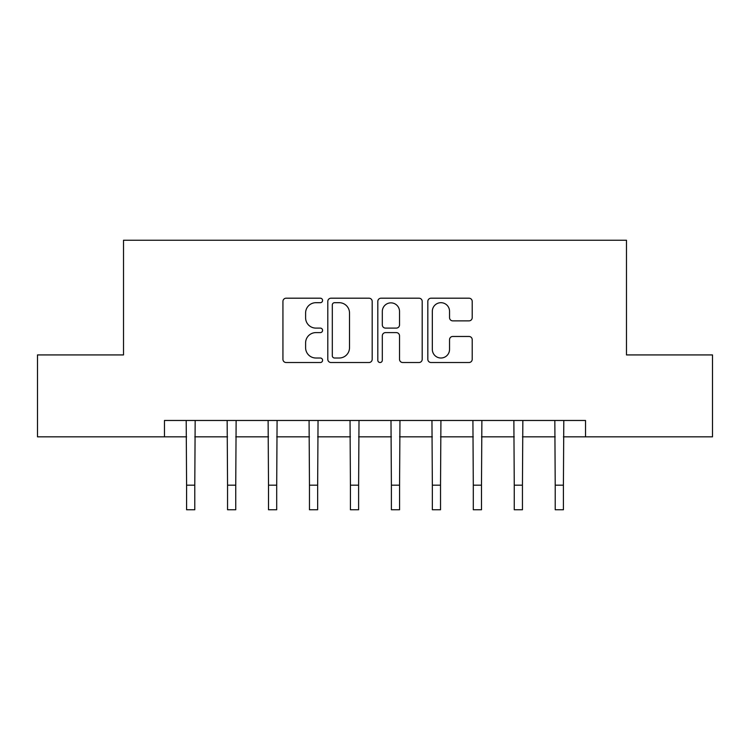 <?xml version="1.0" encoding="UTF-8"?>
<svg xmlns="http://www.w3.org/2000/svg" width="750" height="750" viewBox="0 0 750 750"><rect width="100%" height="100%" fill="white"/><g stroke="black" fill="none" stroke-linecap="round" stroke-linejoin="round"><path stroke-width="1.12" d="M322.575 300.441A2.25 2.25 0 0 0 320.325 298.191L286.153 298.191A3.216 3.216 0 0 0 282.938 301.406L282.938 359.306A3.216 3.216 0 0 0 286.153 362.522L320.325 362.522A2.25 2.25 0 0 0 322.575 360.262A2.25 2.25 0 0 0 320.325 358.012L315.9 358.012A10.294 10.294 0 0 1 305.606 347.719L305.606 342.9A10.294 10.294 0 0 1 315.9 332.606L320.325 332.606A2.25 2.25 0 0 0 322.575 330.356A2.25 2.25 0 0 0 320.325 328.106L315.9 328.106A10.294 10.294 0 0 1 305.606 317.812L305.606 312.984A10.294 10.294 0 0 1 315.9 302.691L320.325 302.691A2.25 2.25 0 0 0 322.575 300.441M468.994 320.869A3.216 3.216 0 0 0 472.209 317.653L472.209 301.406A3.216 3.216 0 0 0 468.994 298.191L431.044 298.191A3.216 3.216 0 0 0 427.828 301.406L427.828 359.306A3.216 3.216 0 0 0 431.044 362.522L468.994 362.522A3.216 3.216 0 0 0 472.209 359.306L472.209 339.684A3.216 3.216 0 0 0 468.994 336.469L452.756 336.469A3.216 3.216 0 0 0 449.541 339.684L449.541 349.416A8.606 8.606 0 0 1 440.934 358.012A8.606 8.606 0 0 1 432.328 349.416L432.328 311.297A8.606 8.606 0 0 1 440.934 302.691A8.606 8.606 0 0 1 449.541 311.297L449.541 317.653A3.216 3.216 0 0 0 452.756 320.869L468.994 320.869M164.475 436.847L37.5 436.847L37.5 354.928L123.516 354.928L123.516 240.244L626.484 240.244L626.484 354.928L712.5 354.928L712.5 436.847L585.525 436.847L585.525 420.469L164.475 420.469L164.475 436.847L186.591 436.847M372.188 301.406A3.216 3.216 0 0 0 368.972 298.191L331.012 298.191A3.216 3.216 0 0 0 327.797 301.406L327.797 359.306A3.216 3.216 0 0 0 331.012 362.522L368.972 362.522A3.216 3.216 0 0 0 372.188 359.306L372.188 301.406M381.028 298.191L418.988 298.191A3.216 3.216 0 0 1 422.203 301.406L422.203 359.306A3.216 3.216 0 0 1 418.988 362.522L402.741 362.522A3.216 3.216 0 0 1 399.525 359.306L399.525 335.822A3.216 3.216 0 0 0 396.309 332.606L385.538 332.606A3.216 3.216 0 0 0 382.312 335.822L382.312 360.262A2.25 2.25 0 0 1 380.062 362.522A2.25 2.25 0 0 1 377.812 360.262L377.812 301.406A3.216 3.216 0 0 1 381.028 298.191M194.784 436.847L227.55 436.847M235.744 436.847L268.509 436.847M276.703 436.847L309.469 436.847M317.653 436.847L350.428 436.847M358.612 436.847L391.388 436.847M399.572 436.847L432.347 436.847M440.531 436.847L473.297 436.847M481.491 436.847L514.256 436.847M522.45 436.847L555.216 436.847M563.409 436.847L585.525 436.847M334.556 302.691A2.25 2.25 0 0 0 332.306 304.95L332.306 355.763A2.25 2.25 0 0 0 334.556 358.012L339.216 358.012A10.294 10.294 0 0 0 349.509 347.719L349.509 312.984A10.294 10.294 0 0 0 339.216 302.691L334.556 302.691M399.525 311.456A8.606 8.606 0 0 0 390.919 302.859A8.606 8.606 0 0 0 382.312 311.456L382.312 324.891A3.216 3.216 0 0 0 385.538 328.106L396.309 328.106A3.216 3.216 0 0 0 399.525 324.891L399.525 311.456M186.197 420.469L186.591 485.175L194.784 485.175L195.169 420.469M186.591 485.175L186.591 509.756L194.784 509.756L194.784 485.175M227.156 420.469L227.55 485.175L235.744 485.175L236.128 420.469M227.55 485.175L227.55 509.756L235.744 509.756L235.744 485.175M268.116 420.469L268.509 485.175L276.703 485.175L277.087 420.469M268.509 485.175L268.509 509.756L276.703 509.756L276.703 485.175M309.075 420.469L309.469 485.175L317.653 485.175L318.047 420.469M309.469 485.175L309.469 509.756L317.653 509.756L317.653 485.175M350.034 420.469L350.428 485.175L358.612 485.175L359.006 420.469M350.428 485.175L350.428 509.756L358.612 509.756L358.612 485.175M390.994 420.469L391.388 485.175L399.572 485.175L399.966 420.469M391.388 485.175L391.388 509.756L399.572 509.756L399.572 485.175M431.953 420.469L432.347 485.175L440.531 485.175L440.925 420.469M432.347 485.175L432.347 509.756L440.531 509.756L440.531 485.175M472.913 420.469L473.297 485.175L481.491 485.175L481.884 420.469M473.297 485.175L473.297 509.756L481.491 509.756L481.491 485.175M513.872 420.469L514.256 485.175L522.45 485.175L522.844 420.469M514.256 485.175L514.256 509.756L522.45 509.756L522.45 485.175M554.831 420.469L555.216 485.175L563.409 485.175L563.803 420.469M555.216 485.175L555.216 509.756L563.409 509.756L563.409 485.175"/></g></svg>
